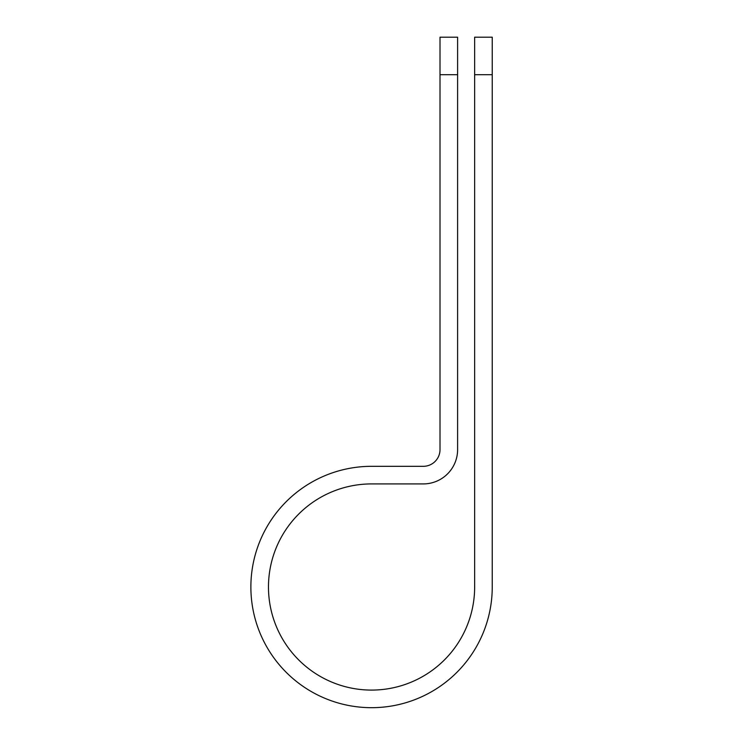 <?xml version="1.0" encoding="UTF-8"?>
<svg xmlns="http://www.w3.org/2000/svg" width="744" height="744" viewBox="0 0 744 744"><rect width="100%" height="100%" fill="white"/><g stroke="black" fill="none" stroke-linecap="round" stroke-linejoin="round"><path stroke-width="1.12" d="M474.644 74.698L474.644 37.2L492.24 37.2L492.24 74.698L474.644 74.698L474.644 586.997A103.091 103.091 0 0 1 371.563 690.088A103.091 103.091 0 0 1 268.472 586.997A103.091 103.091 0 0 1 371.563 483.916L423.299 483.916A34.308 34.308 0 0 0 457.607 449.608L457.607 74.698L440.011 74.698L440.011 37.2L457.607 37.2L457.607 74.698M440.011 74.698L440.011 449.608A16.712 16.712 0 0 1 423.299 466.321L371.563 466.321A120.677 120.677 0 0 0 250.877 586.997A120.677 120.677 0 0 0 371.563 707.684A120.677 120.677 0 0 0 492.24 586.997L492.24 74.698"/></g></svg>
